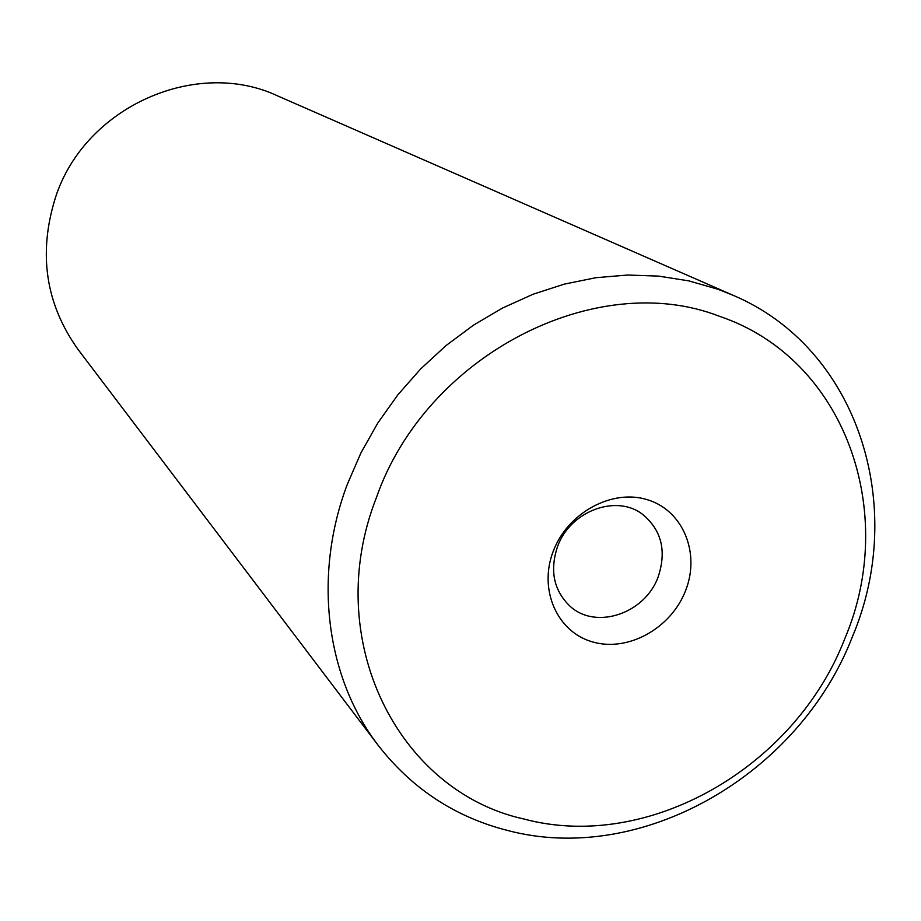 <?xml version="1.0" encoding="UTF-8"?>
<svg xmlns="http://www.w3.org/2000/svg" width="921" height="921" viewBox="0 0 921 921"><rect width="100%" height="100%" fill="white"/><g stroke="black" fill="none" stroke-linecap="round" stroke-linejoin="round"><path stroke-width="1.38" d="M733.024 295.261L278.084 96.095C196.438 57.378 84.778 106.721 55.525 197.382C37.957 253.333 45.532 304.114 78.239 349.715L378.278 745.457C326.138 677.798 312.622 576.212 347.344 484.262L360.94 452.902L377.863 422.923L397.895 394.775L420.736 368.861L446.04 345.559L473.463 325.171L502.601 308.005L533.006 294.271L564.251 284.14L595.899 277.705L627.5 275.034L658.619 276.116L688.839 280.882L717.781 289.206L733.024 295.261C858.395 348.276 907.657 506.677 852.316 636.929C799.175 774.457 641.638 866.051 507.448 830.443C455.043 817.042 411.986 788.71 378.278 745.457M376.378 497.685C426.181 354.884 596.394 268.218 719.416 316.283C845.133 358.568 898.781 512.341 844.695 638.909C795.249 767.124 648.165 852.409 523.715 818.965C397.642 791.208 320.899 638.875 376.378 497.685M553.325 551.046C538.244 589.544 557.147 632.128 592.64 641.937C627.915 652.31 670.972 628.41 685.477 590.891C700.49 553.544 683.359 510.856 647.935 499.896C612.73 488.372 567.889 512.387 553.325 551.046M557.573 546.498C549.584 570.49 553.682 590.361 569.892 606.087C595.714 630.286 645.045 613.651 658.135 576.926C666.816 550.839 661.543 529.92 642.34 514.16C616.022 493.932 570.03 511.213 557.573 546.498"/></g></svg>
